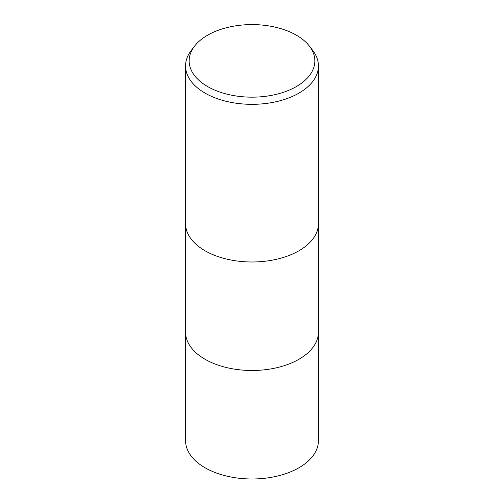 <?xml version="1.0" encoding="UTF-8"?>
<svg xmlns="http://www.w3.org/2000/svg" width="504" height="504" viewBox="0 0 504 504"><rect width="100%" height="100%" fill="white"/><g stroke="black" fill="none" stroke-linecap="round" stroke-linejoin="round"><path stroke-width="0.76" d="M185.56 223.631A66.44 38.361 180 0 0 226.573 259.069A66.44 38.361 180 0 0 298.979 250.753A66.44 38.361 180 0 0 318.44 223.631A66.44 38.361 180 0 1 298.979 250.753A66.44 38.361 180 0 1 226.573 259.069A66.44 38.361 180 0 1 185.56 223.631L185.56 65.967A66.44 38.361 180 0 1 191.35 50.305L194.632 46.066A62.843 36.282 180 0 1 207.56 35.223A62.843 36.282 180 0 1 309.368 46.066A62.843 36.282 180 0 1 296.44 86.537A62.843 36.282 180 0 1 216.361 90.764A62.843 36.282 180 0 1 194.632 46.066M185.56 332.13A66.44 38.361 180 0 0 226.573 367.567A66.44 38.361 180 0 0 298.979 359.251A66.44 38.361 180 0 0 318.44 332.13A66.44 38.361 180 0 1 298.979 359.251A66.44 38.361 180 0 1 226.573 367.567A66.44 38.361 180 0 1 185.56 332.13L185.56 223.738M309.368 46.066L312.65 50.305A66.44 38.361 180 0 1 318.44 65.967A66.44 38.361 180 0 1 298.979 93.095A66.44 38.361 180 0 1 226.573 101.405A66.44 38.361 180 0 1 185.56 65.967M318.44 332.237L318.44 440.622A66.44 38.361 180 0 1 298.979 467.75A66.44 38.361 180 0 1 226.573 476.066A66.44 38.361 180 0 1 185.56 440.622L185.56 332.237M318.44 223.631L318.44 65.967M318.44 332.13L318.44 223.738"/></g></svg>
